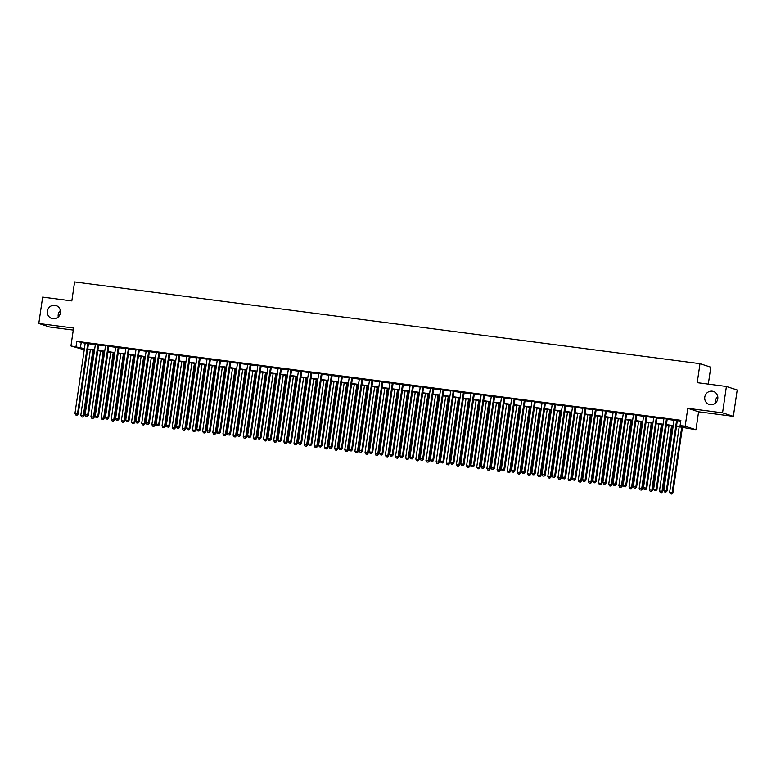 <?xml version="1.0" encoding="UTF-8"?>
<svg xmlns="http://www.w3.org/2000/svg" width="776" height="776" viewBox="0 0 776 776"><rect width="100%" height="100%" fill="white"/><g stroke="black" fill="none" stroke-linecap="round" stroke-linejoin="round"><path stroke-width="1.16" d="M58.268 317.006A6.829 6.547 108 0 1 60.373 310.536M60.421 312.864A6.829 6.547 108 0 1 51.817 318.509A6.829 6.547 108 0 1 47.423 311.166A6.829 6.547 108 0 1 56.027 305.521A6.829 6.547 108 0 1 60.421 312.864M715.627 402.928A6.829 6.547 108 0 1 717.732 396.458M717.781 398.796A6.829 6.547 108 0 1 709.177 404.441A6.829 6.547 108 0 1 704.783 397.089A6.829 6.547 108 0 1 713.396 391.444A6.829 6.547 108 0 1 717.781 398.796M84.254 349.792L70.956 345.96L84.429 348.57M708.313 384.12L710.787 367.184L699.991 363.672L74.603 281.93L71.838 300.923L42.651 297.101L38.8 323.476L49.596 326.977L73.274 330.072M699.991 363.672L697.217 382.665L726.404 386.477L737.2 389.988L733.349 416.363L722.553 412.851L687.788 408.312L685.169 426.247L695.965 429.749L676.497 426.354M687.788 408.312L698.584 411.813L733.349 416.363M698.584 411.813L695.965 429.749M726.404 386.477L722.553 412.851M88.532 343.428L85.244 343.002M98.678 344.757L95.39 344.331M108.834 346.086L105.546 345.65M118.99 347.415L115.702 346.979M129.136 348.734L125.848 348.308M139.292 350.063L136.004 349.636M149.438 351.392L146.16 350.965M159.594 352.721L156.306 352.285M169.75 354.05L166.462 353.613M179.896 355.369L176.608 354.942M190.052 356.698L186.764 356.271M200.208 358.027L196.92 357.6M210.354 359.356L207.066 358.929M220.51 360.685L217.222 360.248M230.656 362.004L227.378 361.577M240.812 363.333L237.524 362.906M250.968 364.662L247.68 364.235M261.114 365.991L257.826 365.564M271.27 367.32L267.982 366.883M281.426 368.649L278.138 368.212M291.572 369.968L288.284 369.541M301.728 371.297L298.44 370.87M311.884 372.625L308.596 372.199M322.03 373.954L318.742 373.518M332.186 375.283L328.898 374.847M342.332 376.602L339.044 376.176M352.488 377.931L349.2 377.505M362.644 379.26L359.356 378.834M372.79 380.589L369.502 380.162M382.946 381.918L379.658 381.482M393.102 383.237L389.814 382.81M403.248 384.566L399.96 384.139M413.404 385.895L410.116 385.468M423.55 387.224L420.262 386.797M433.706 388.553L430.418 388.116M443.862 389.882L440.574 389.445M454.009 391.201L450.72 390.774M464.164 392.53L460.876 392.103M474.32 393.859L471.032 393.432M484.466 395.188L481.178 394.751M494.622 396.517L491.334 396.08M504.769 397.836L501.49 397.409M514.924 399.165L511.636 398.738M525.08 400.494L521.792 400.067M535.227 401.822L531.938 401.386M545.382 403.151L542.094 402.715M555.538 404.471L552.25 404.044M565.685 405.8L562.396 405.373M575.84 407.128L572.552 406.702M585.987 408.457L582.708 408.03M596.143 409.786L592.854 409.35M606.298 411.105L603.01 410.679M616.445 412.434L613.156 412.007M626.601 413.763L623.312 413.336M636.757 415.092L633.468 414.665M646.903 416.421L643.614 415.985M657.059 417.75L653.77 417.313M667.215 419.069L663.926 418.642M676.546 425.966L684.471 427.004L680.096 425.578L680.862 420.301L76.805 341.343L85.195 343.293M88.483 343.72L95.351 344.622M98.639 345.048L105.507 345.941M108.795 346.377L115.653 347.27M118.941 347.706L125.809 348.599M129.097 349.025L135.965 349.928M139.244 350.354L146.111 351.256M149.399 351.683L156.267 352.585M159.555 353.012L166.413 353.904M169.701 354.341L176.569 355.233M179.857 355.66L186.725 356.562M190.013 356.989L196.871 357.891M200.159 358.318L207.027 359.22M210.315 359.647L217.183 360.539M220.462 360.976L227.329 361.868M230.618 362.305L237.485 363.197M240.773 363.624L247.631 364.526M250.92 364.953L257.787 365.855M261.075 366.282L267.943 367.174M271.231 367.611L278.089 368.503M281.378 368.94L288.245 369.832M291.534 370.259L298.401 371.161M301.689 371.588L308.547 372.49M311.836 372.916L318.703 373.819M321.991 374.245L328.849 375.138M332.138 375.574L339.005 376.467M342.294 376.894L349.161 377.796M352.45 378.222L359.307 379.125M362.596 379.551L369.463 380.453M372.752 380.88L379.619 381.773M382.907 382.209L389.765 383.101M393.054 383.528L399.921 384.43M403.21 384.857L410.067 385.759M413.356 386.186L420.223 387.088M423.512 387.515L430.379 388.407M433.668 388.844L440.525 389.736M443.814 390.173L450.681 391.065M453.97 391.492L460.837 392.394M464.126 392.821L470.983 393.723M474.272 394.15L481.139 395.042M484.428 395.479L491.295 396.371M494.574 396.808L501.442 397.7M504.73 398.127L511.597 399.029M514.886 399.456L521.744 400.358M525.032 400.785L531.899 401.687M535.188 402.113L542.055 403.006M545.344 403.442L552.202 404.335M555.49 404.762L562.357 405.664M565.646 406.09L572.513 406.993M575.792 407.419L582.66 408.321M585.948 408.748L592.815 409.641M596.104 410.077L602.962 410.97M606.25 411.406L613.118 412.298M616.406 412.725L623.273 413.627M626.562 414.054L633.42 414.956M636.708 415.383L643.576 416.275M646.864 416.712L653.731 417.604M657.02 418.041L663.878 418.933M667.166 419.36L674.034 420.262M677.322 420.689L680.736 421.135M677.361 420.398L674.072 419.971M70.956 345.96L73.574 328.025L38.8 323.476M76.805 341.343L76.029 346.62M680.096 425.578L685.169 426.247M84.371 348.957L82.45 348.705L84.322 349.307M673.209 425.927L666.341 425.025M663.053 424.598L656.186 423.696M652.897 423.269L646.039 422.377M642.751 421.94L635.883 421.048M632.595 420.611L625.728 419.719M622.449 419.292L615.581 418.39M612.293 417.963L605.425 417.061M602.137 416.634L595.279 415.742M591.991 415.305L585.123 414.413M581.835 413.977L574.967 413.084M571.679 412.657L564.821 411.755M561.533 411.329L554.665 410.426M551.377 410L544.51 409.097M541.221 408.671L534.363 407.778M531.075 407.342L524.207 406.449M520.919 406.023L514.061 405.12M510.773 404.694L503.905 403.792M500.617 403.365L493.749 402.463M490.461 402.036L483.603 401.144M480.315 400.707L473.447 399.815M470.159 399.388L463.291 398.486M460.003 398.059L453.145 397.157M449.857 396.73L442.989 395.828M439.701 395.401L432.843 394.509M429.555 394.072L422.687 393.18M419.399 392.743L412.531 391.851M409.243 391.424L402.385 390.522M399.097 390.095L392.229 389.193M388.941 388.766L382.073 387.874M378.785 387.437L371.927 386.545M368.639 386.108L361.771 385.216M358.483 384.789L351.615 383.887M348.337 383.46L341.469 382.558M338.181 382.131L331.313 381.229M328.025 380.803L321.167 379.91M317.879 379.474L311.011 378.581M307.723 378.154L300.855 377.252M297.567 376.826L290.709 375.923M287.421 375.497L280.553 374.595M277.265 374.168L270.397 373.275M267.119 372.839L260.251 371.946M256.963 371.51L250.095 370.618M246.807 370.191L239.949 369.289M236.661 368.862L229.793 367.96M226.505 367.533L219.637 366.641M216.349 366.204L209.491 365.312M206.203 364.875L199.335 363.983M196.047 363.556L189.179 362.654M185.891 362.227L179.033 361.325M175.745 360.898L168.877 359.996M165.589 359.569L158.731 358.677M155.442 358.24L148.575 357.348M145.287 356.921L138.419 356.019M135.131 355.592L128.273 354.69M124.984 354.263L118.117 353.361M114.829 352.935L107.961 352.042M104.673 351.606L97.815 350.713M94.526 350.286L87.659 349.384M87.717 348.996L94.585 349.889M97.873 350.325L104.731 351.218M108.019 351.654L114.887 352.546M118.175 352.973L125.043 353.875M128.321 354.302L135.189 355.204M138.477 355.631L145.345 356.533M148.633 356.96L155.491 357.852M158.779 358.289L165.647 359.181M168.935 359.608L175.803 360.51M179.091 360.937L185.949 361.839M189.237 362.266L196.105 363.168M199.393 363.595L206.261 364.487M209.549 364.924L216.407 365.816M219.695 366.243L226.563 367.145M229.851 367.572L236.709 368.474M239.997 368.901L246.865 369.803M250.153 370.23L257.021 371.122M260.309 371.558L267.167 372.451M270.455 372.887L277.323 373.78M280.611 374.207L287.479 375.109M290.767 375.535L297.625 376.438M300.913 376.864L307.781 377.757M311.069 378.193L317.927 379.086M321.215 379.522L328.083 380.415M331.371 380.841L338.239 381.743M341.527 382.17L348.385 383.072M351.673 383.499L358.541 384.401M361.829 384.828L368.697 385.72M371.985 386.157L378.843 387.049M382.131 387.476L388.999 388.378M392.287 388.805L399.155 389.707M402.434 390.134L409.301 391.036M412.589 391.463L419.457 392.355M422.745 392.792L429.603 393.684M432.892 394.121L439.759 395.013M443.048 395.44L449.915 396.342M453.203 396.769L460.061 397.671M463.35 398.098L470.217 398.99M473.505 399.427L480.373 400.319M483.652 400.755L490.519 401.648M493.808 402.075L500.675 402.977M503.963 403.404L510.821 404.306M514.11 404.733L520.977 405.635M524.266 406.061L531.133 406.954M534.422 407.39L541.279 408.283M544.568 408.709L551.435 409.612M554.724 410.038L561.591 410.94M564.88 411.367L571.737 412.269M575.026 412.696L581.893 413.589M585.182 414.025L592.039 414.917M595.328 415.344L602.195 416.246M605.484 416.673L612.351 417.575M615.64 418.002L622.497 418.904M625.786 419.331L632.653 420.223M635.942 420.66L642.809 421.552M646.098 421.989L652.955 422.881M656.244 423.308L663.111 424.21M666.4 424.637L673.258 425.539M81.179 342.769L80.403 348.036M676.633 420.165L666.341 490.742L663.8 490.403L674.092 419.835M677.38 420.262L667.069 490.975L666.341 490.742L665.595 492.081L664.576 491.945L665.595 492.081M665.886 492.178L667.069 490.975M663.8 490.403L664.576 491.945M679.204 426.713L669.63 492.304L672.899 492.867L682.492 427.139M671.434 493.972L670.415 493.846L671.725 494.07L672.171 492.634L681.745 427.042M670.415 493.846L669.63 492.304M672.899 492.867L671.725 494.07M666.477 418.836L656.186 489.413L653.644 489.084L663.946 418.506M667.234 418.933L656.913 489.646L656.186 489.413L655.439 490.752L654.43 490.626L655.439 490.752M655.73 490.849L656.913 489.646M653.644 489.084L654.43 490.626M656.331 417.507L646.03 488.085L643.498 487.755L653.79 417.178M657.078 417.604L646.757 488.317L646.03 488.085L645.293 489.423L644.274 489.297L645.293 489.423M645.583 489.52L646.757 488.317M643.498 487.755L644.274 489.297M646.175 416.178L635.883 486.756L633.342 486.426L643.634 415.849M646.922 416.275L636.611 486.998L635.883 486.756L635.137 488.104L634.118 487.968L635.137 488.104M635.428 488.191L636.611 486.998M633.342 486.426L634.118 487.968M636.019 414.859L625.728 485.427L623.186 485.097L633.488 414.52M636.776 414.956L626.455 485.669L625.728 485.427L624.981 486.775L623.972 486.639L624.981 486.775M625.281 486.872L626.455 485.669M623.186 485.097L623.972 486.639M669.048 425.384L659.484 490.975L662.752 491.548L672.336 425.811M661.278 492.653L660.26 492.517L661.569 492.741L662.015 491.305L671.589 425.714M660.26 492.517L659.484 490.975M662.752 491.548L661.569 492.741M658.902 424.055L649.328 489.646L652.597 490.219L662.19 424.482M651.122 491.324L650.113 491.189L651.413 491.421L651.869 489.976L661.433 424.385M650.113 491.189L649.328 489.646M652.597 490.219L651.413 491.421M648.746 422.726L639.182 488.317L642.441 488.89L652.034 423.153M640.976 489.995L639.957 489.86L641.267 490.092L641.713 488.647L651.287 423.056M639.957 489.86L639.182 488.317M642.441 488.89L641.267 490.092M638.59 421.397L629.026 486.988L632.294 487.561L641.878 421.834M630.82 488.667L629.802 488.531L631.111 488.764L631.567 487.328L641.131 421.737M629.802 488.531L629.026 486.988M632.294 487.561L631.111 488.764M625.873 413.53L615.572 484.108L613.04 483.768L623.332 413.191M626.62 413.627L616.309 484.34L615.572 484.108L614.835 485.446L613.816 485.31L614.835 485.446M615.125 485.543L616.309 484.34M613.04 483.768L613.816 485.31M628.444 420.068L618.87 485.669L622.139 486.232L631.732 420.505M620.664 487.338L619.655 487.212L620.955 487.435L621.411 485.999L630.975 420.408M619.655 487.212L618.87 485.669M622.139 486.232L620.955 487.435M615.717 412.201L605.425 482.779L602.884 482.449L613.185 411.872M616.464 412.298L606.153 483.011L605.425 482.779L604.679 484.117L603.67 483.991L604.679 484.117M604.97 484.214L606.153 483.011M602.884 482.449L603.67 483.991M618.288 418.749L608.723 484.34L611.992 484.903L621.576 419.176M610.518 486.009L609.5 485.883L610.809 486.106L611.255 484.67L620.829 419.079M609.5 485.883L608.723 484.34M611.992 484.903L610.809 486.106M605.571 410.873L595.27 481.45L592.728 481.12L603.03 410.543M606.318 410.97L595.997 481.683L595.27 481.45L594.532 482.788L593.514 482.662L594.532 482.788M594.823 482.885L595.997 481.683M592.728 481.12L593.514 482.662M608.142 417.42L598.568 483.011L601.837 483.584L611.42 417.847M600.362 484.69L599.344 484.554L600.653 484.777L601.109 483.341L610.673 417.75M599.344 484.554L598.568 483.011M601.837 483.584L600.653 484.777M595.415 409.544L585.114 480.121L582.582 479.791L592.874 409.214M596.162 409.641L585.851 480.363L585.114 480.121L584.377 481.469L583.358 481.333L584.377 481.469M584.668 481.556L585.851 480.363M582.582 479.791L583.358 481.333M597.986 416.091L588.412 481.683L591.681 482.255L601.274 416.518M590.206 483.361L589.197 483.225L590.507 483.458L590.953 482.012L600.527 416.421M589.197 483.225L588.412 481.683M591.681 482.255L590.507 483.458M585.259 408.215L574.967 478.792L572.426 478.462L582.727 407.885M586.016 408.321L575.695 479.035L574.967 478.792L574.221 480.14L573.212 480.005L574.221 480.14M574.512 480.237L575.695 479.035M572.426 478.462L573.212 480.005M587.83 414.762L578.265 480.354L581.534 480.926L591.118 415.199M580.06 482.032L579.042 481.896L580.351 482.129L580.797 480.693L590.371 415.092M579.042 481.896L578.265 480.354M581.534 480.926L580.351 482.129M575.113 406.896L564.812 477.473L562.28 477.133L572.572 406.556M575.86 406.993L565.539 477.706L564.812 477.473L564.074 478.811L563.056 478.676L564.074 478.811M564.365 478.908L565.539 477.706M562.28 477.133L563.056 478.676M577.683 413.433L568.11 479.035L571.378 479.597L580.972 413.87M569.904 480.703L568.895 480.577L570.195 480.8L570.651 479.364L580.215 413.773M568.895 480.577L568.11 479.035M571.378 479.597L570.195 480.8M564.957 405.567L554.665 476.144L552.124 475.814L562.416 405.237M565.704 405.664L555.393 476.377L554.665 476.144L553.918 477.482L552.9 477.356L553.918 477.482M554.21 477.579L555.393 476.377M552.124 475.814L552.9 477.356M567.528 412.114L557.963 477.706L561.223 478.268L570.816 412.541M559.758 479.374L558.739 479.248L560.049 479.471L560.495 478.035L570.069 412.444M558.739 479.248L557.963 477.706M561.223 478.268L560.049 479.471M554.801 404.238L544.51 474.815L541.968 474.485L552.269 403.908M555.558 404.335L545.237 475.048L544.51 474.815L543.763 476.154L542.754 476.027L543.763 476.154M544.054 476.251L545.237 475.048M541.968 474.485L542.754 476.027M557.372 410.785L547.808 476.377L551.076 476.949L560.66 411.212M549.602 478.055L548.583 477.919L549.893 478.142L550.349 476.706L559.913 411.115M548.583 477.919L547.808 476.377M551.076 476.949L549.893 478.142M544.655 402.909L534.354 473.486L531.822 473.156L542.114 402.579M545.402 403.006L535.091 473.729L534.354 473.486L533.616 474.834L532.598 474.699L533.616 474.834M533.907 474.922L535.091 473.729M531.822 473.156L532.598 474.699M547.226 409.456L537.652 475.048L540.92 475.62L550.514 409.883M539.446 476.726L538.437 476.59L539.737 476.823L540.193 475.378L549.757 409.786M538.437 476.59L537.652 475.048M540.92 475.62L539.737 476.823M534.499 401.58L524.207 472.157L521.666 471.827L531.958 401.25M535.246 401.677L524.935 472.4L524.207 472.157L523.46 473.505L522.442 473.37L523.46 473.505M523.752 473.602L524.935 472.4M521.666 471.827L522.442 473.37M537.07 408.127L527.505 473.719L530.765 474.291L540.358 408.564M529.3 475.397L528.281 475.261L529.591 475.494L530.037 474.058L539.611 408.457M528.281 475.261L527.505 473.719M530.765 474.291L529.591 475.494M524.353 400.261L514.052 470.828L511.51 470.498L521.812 399.921M525.1 400.358L514.779 471.071L514.052 470.828L513.314 472.177L512.296 472.041L513.314 472.177M513.605 472.274L514.779 471.071M511.51 470.498L512.296 472.041M526.914 406.799L517.35 472.4L520.618 472.962L530.202 407.235M519.144 474.068L518.125 473.942L519.435 474.165L519.891 472.73L529.455 407.138M518.125 473.942L517.35 472.4M520.618 472.962L519.435 474.165M514.197 398.932L503.896 469.509L501.364 469.17L511.656 398.602M514.944 399.029L504.633 469.742L503.896 469.509L503.158 470.848L502.14 470.712L503.158 470.848M503.449 470.945L504.633 469.742M501.364 469.17L502.14 470.712M516.768 405.479L507.194 471.071L510.462 471.633L520.056 405.906M508.988 472.739L507.979 472.613L509.289 472.836L509.735 471.401L519.309 405.809M507.979 472.613L507.194 471.071M510.462 471.633L509.289 472.836M504.041 397.603L493.749 468.18L491.208 467.85L501.509 397.273M504.798 397.7L494.477 468.413L493.749 468.18L493.002 469.519L491.994 469.393L493.002 469.519M493.293 469.616L494.477 468.413M491.208 467.85L491.994 469.393M506.612 404.15L497.047 469.742L500.316 470.314L509.9 404.577M498.842 471.42L497.823 471.284L499.133 471.507L499.579 470.072L509.153 404.48M497.823 471.284L497.047 469.742M500.316 470.314L499.133 471.507M493.895 396.274L483.594 466.851L481.062 466.522L491.353 395.944M494.642 396.371L484.321 467.084L483.594 466.851L482.856 468.2L481.838 468.064L482.856 468.2M483.147 468.287L484.321 467.084M481.062 466.522L481.838 468.064M496.465 402.822L486.891 468.413L490.16 468.985L499.754 403.248M488.686 470.091L487.677 469.955L488.977 470.188L489.433 468.743L498.997 403.151M487.677 469.955L486.891 468.413M490.16 468.985L488.977 470.188M483.739 394.945L473.447 465.522L470.906 465.193L481.198 394.615M484.486 395.042L474.175 465.765L473.447 465.522L472.7 466.871L471.682 466.735L472.7 466.871M472.991 466.958L474.175 465.765M470.906 465.193L471.682 466.735M486.31 401.493L476.736 467.084L480.005 467.656L489.598 401.92M478.54 468.762L477.521 468.626L478.831 468.859L479.277 467.424L488.851 401.822M477.521 468.626L476.736 467.084M480.005 467.656L478.831 468.859M473.583 393.626L463.291 464.193L460.75 463.864L471.051 393.286M474.34 393.723L464.019 464.436L463.291 464.193L462.545 465.542L461.536 465.406L462.545 465.542M462.835 465.639L464.019 464.436M460.75 463.864L461.536 465.406M476.154 400.164L466.589 465.755L469.858 466.327L479.442 400.6M468.384 467.433L467.365 467.298L468.675 467.53L469.131 466.095L478.695 400.503M467.365 467.298L466.589 465.755M469.858 466.327L468.675 467.53M463.437 392.297L453.135 462.874L450.604 462.535L460.895 391.967M464.184 392.394L453.873 463.107L453.135 462.874L452.398 464.213L451.38 464.077L452.398 464.213M452.689 464.31L453.873 463.107M450.604 462.535L451.38 464.077M466.007 398.845L456.433 464.436L459.702 464.999L469.296 399.271M458.228 466.104L457.219 465.978L458.519 466.201L458.975 464.766L468.539 399.174M457.219 465.978L456.433 464.436M459.702 464.999L458.519 466.201M453.281 390.968L442.989 461.545L440.448 461.216L450.74 390.638M454.028 391.065L443.717 461.778L442.989 461.545L442.242 462.884L441.224 462.758L442.242 462.884M442.533 462.981L443.717 461.778M440.448 461.216L441.224 462.758M455.851 397.516L446.287 463.107L449.546 463.67L459.14 397.942M448.082 464.785L447.063 464.649L448.373 464.873L448.819 463.437L458.393 397.845M447.063 464.649L446.287 463.107M449.546 463.67L448.373 464.873M443.125 389.639L432.833 460.216L430.292 459.887L440.593 389.31M443.882 389.736L433.561 460.449L432.833 460.216L432.087 461.555L431.078 461.429L432.087 461.555M432.387 461.652L433.561 460.449M430.292 459.887L431.078 461.429M445.696 396.187L436.131 461.778L439.4 462.35L448.984 396.614M437.926 463.456L436.907 463.32L438.217 463.544L438.673 462.108L448.237 396.517M436.907 463.32L436.131 461.778M439.4 462.35L438.217 463.544M432.979 388.31L422.678 458.888L420.146 458.558L430.438 387.981M433.726 388.407L423.415 459.13L422.678 458.888L421.94 460.236L420.922 460.1L421.94 460.236M422.231 460.323L423.415 459.13M420.146 458.558L420.922 460.1M435.549 394.858L425.975 460.449L429.244 461.022L438.838 395.285M427.77 462.127L426.761 461.992L428.071 462.224L428.517 460.779L438.081 395.188M426.761 461.992L425.975 460.449M429.244 461.022L428.071 462.224M422.823 386.981L412.531 457.559L409.99 457.229L420.291 386.652M423.58 387.088L413.259 457.801L412.531 457.559L411.784 458.907L410.776 458.771L411.784 458.907M412.075 459.004L413.259 457.801M409.99 457.229L410.776 458.771M412.677 385.662L402.375 456.24L399.844 455.9L410.135 385.323M413.424 385.759L403.103 456.472L402.375 456.24L401.638 457.578L400.62 457.442L401.638 457.578M401.929 457.675L403.103 456.472M399.844 455.9L400.62 457.442M402.521 384.333L392.229 454.911L389.688 454.581L399.98 384.004M403.268 384.43L392.957 455.143L392.229 454.911L391.482 456.249L390.464 456.123L391.482 456.249M391.773 456.346L392.957 455.143M389.688 454.581L390.464 456.123M425.394 393.529L415.829 459.12L419.098 459.693L428.682 393.965M417.624 460.798L416.605 460.663L417.915 460.895L418.361 459.46L427.935 393.859M416.605 460.663L415.829 459.12M419.098 459.693L417.915 460.895M415.247 392.2L405.673 457.801L408.942 458.364L418.536 392.637M407.468 459.47L406.459 459.344L407.759 459.567L408.215 458.131L417.779 392.54M406.459 459.344L405.673 457.801M408.942 458.364L407.759 459.567M405.091 390.881L395.517 456.472L398.786 457.035L408.38 391.308M397.322 458.141L396.303 458.015L397.613 458.238L398.059 456.802L407.633 391.211M396.303 458.015L395.517 456.472M398.786 457.035L397.613 458.238M392.365 383.005L382.073 453.582L379.532 453.252L389.833 382.675M393.122 383.101L382.801 453.815L382.073 453.582L381.326 454.92L380.318 454.794L381.326 454.92M381.617 455.017L382.801 453.815M379.532 453.252L380.318 454.794M394.935 389.552L385.371 455.143L388.64 455.716L398.224 389.979M387.166 456.821L386.147 456.686L387.457 456.909L387.903 455.473L397.477 389.882M386.147 456.686L385.371 455.143M388.64 455.716L387.457 456.909M382.219 381.676L371.917 452.253L369.386 451.923L379.677 381.346M382.966 381.773L372.645 452.495L371.917 452.253L371.18 453.601L370.162 453.465L371.18 453.601M371.471 453.688L372.645 452.495M369.386 451.923L370.162 453.465M384.789 388.223L375.215 453.815L378.484 454.387L388.078 388.65M377.01 455.493L376.001 455.357L377.301 455.59L377.757 454.144L387.321 388.553M376.001 455.357L375.215 453.815M378.484 454.387L377.301 455.59M372.063 380.347L361.771 450.924L359.23 450.594L369.522 380.017M372.81 380.453L362.499 451.166L361.771 450.924L361.024 452.272L360.006 452.136L361.024 452.272M361.315 452.369L362.499 451.166M359.23 450.594L360.006 452.136M374.633 386.894L365.069 452.486L368.328 453.058L377.922 387.331M366.864 454.164L365.845 454.028L367.155 454.261L367.601 452.825L377.175 387.224M365.845 454.028L365.069 452.486M368.328 453.058L367.155 454.261M361.907 379.027L351.615 449.605L349.074 449.265L359.375 378.688M362.664 379.125L352.343 449.837L351.615 449.605L350.868 450.943L349.86 450.808L350.868 450.943M351.169 451.04L352.343 449.837M349.074 449.265L349.86 450.808M364.477 385.565L354.913 451.166L358.182 451.729L367.766 386.002M356.708 452.835L355.689 452.709L356.999 452.932L357.455 451.496L367.019 385.905M355.689 452.709L354.913 451.166M358.182 451.729L356.999 452.932M351.761 377.699L341.459 448.276L338.928 447.946L349.219 377.369M352.508 377.796L342.197 448.509L341.459 448.276L340.722 449.614L339.704 449.479L340.722 449.614M341.013 449.711L342.197 448.509M338.928 447.946L339.704 449.479M354.331 384.246L344.757 449.837L348.026 450.4L357.62 384.673M346.552 451.506L345.543 451.38L346.843 451.603L347.299 450.167L356.863 384.576M345.543 451.38L344.757 449.837M348.026 450.4L346.843 451.603M341.605 376.37L331.313 446.947L328.772 446.617L339.073 376.04M342.352 376.467L332.041 447.18L331.313 446.947L330.566 448.285L329.558 448.159L330.566 448.285M330.857 448.382L332.041 447.18M328.772 446.617L329.558 448.159M344.175 382.917L334.611 448.509L337.88 449.081L347.464 383.344M336.406 450.187L335.387 450.051L336.697 450.274L337.143 448.838L346.717 383.247M335.387 450.051L334.611 448.509M337.88 449.081L336.697 450.274M331.459 375.041L321.157 445.618L318.616 445.288L328.917 374.711M332.206 375.138L321.885 445.851L321.157 445.618L320.42 446.966L319.402 446.83L320.42 446.966M320.711 447.054L321.885 445.851M318.616 445.288L319.402 446.83M334.029 381.588L324.455 447.18L327.724 447.752L337.308 382.015M326.25 448.858L325.231 448.722L326.541 448.955L326.997 447.51L336.561 381.918M325.231 448.722L324.455 447.18M327.724 447.752L326.541 448.955M321.303 373.712L311.011 444.289L308.47 443.959L318.761 373.382M322.05 373.809L311.739 444.532L311.011 444.289L310.264 445.637L309.246 445.502L310.264 445.637M310.555 445.725L311.739 444.532M308.47 443.959L309.246 445.502M323.873 380.259L314.299 445.851L317.568 446.423L327.162 380.686M316.104 447.529L315.085 447.393L316.395 447.626L316.841 446.19L326.415 380.589M315.085 447.393L314.299 445.851M317.568 446.423L316.395 447.626M311.147 372.393L300.855 442.96L298.314 442.63L308.615 372.053M311.904 372.49L301.583 443.203L300.855 442.96L300.108 444.308L299.1 444.173L300.108 444.308M300.399 444.405L301.583 443.203M298.314 442.63L299.1 444.173M313.717 378.93L304.153 444.532L307.422 445.094L317.006 379.367M305.948 446.2L304.929 446.064L306.239 446.297L306.685 444.861L316.259 379.27M304.929 446.064L304.153 444.532M307.422 445.094L306.239 446.297M301.001 371.064L290.699 441.641L288.168 441.301L298.459 370.734M301.748 371.161L291.427 441.874L290.699 441.641L289.962 442.98L288.944 442.844L289.962 442.98M290.253 443.077L291.427 441.874M288.168 441.301L288.944 442.844M303.571 377.611L293.997 443.203L297.266 443.765L306.86 378.038M295.792 444.871L294.783 444.745L296.083 444.968L296.539 443.532L306.103 377.941M294.783 444.745L293.997 443.203M297.266 443.765L296.083 444.968M290.845 369.735L280.553 440.312L278.012 439.982L288.303 369.405M291.592 369.832L281.281 440.545L280.553 440.312L279.806 441.651L278.788 441.525L279.806 441.651M280.097 441.748L281.281 440.545M278.012 439.982L278.788 441.525M293.415 376.282L283.851 441.874L287.11 442.446L296.704 376.709M285.646 443.552L284.627 443.416L285.937 443.639L286.383 442.204L295.957 376.612M284.627 443.416L283.851 441.874M287.11 442.446L285.937 443.639M280.689 368.406L270.397 438.983L267.856 438.653L278.157 368.076M281.445 368.503L271.125 439.216L270.397 438.983L269.65 440.322L268.642 440.196L269.65 440.322M269.951 440.419L271.125 439.216M267.856 438.653L268.642 440.196M283.259 374.954L273.695 440.545L276.964 441.117L286.548 375.38M275.49 442.223L274.471 442.087L275.781 442.31L276.237 440.875L285.801 375.283M274.471 442.087L273.695 440.545M276.964 441.117L275.781 442.31M270.543 367.077L260.241 437.654L257.71 437.325L268.001 366.747M271.29 367.174L260.978 437.897L260.241 437.654L259.504 439.003L258.486 438.867L259.504 439.003M259.795 439.09L260.978 437.897M257.71 437.325L258.486 438.867M273.113 373.625L263.539 439.216L266.808 439.788L276.401 374.051M265.334 440.894L264.325 440.758L265.625 440.991L266.081 439.546L275.645 373.954M264.325 440.758L263.539 439.216M266.808 439.788L265.625 440.991M260.387 365.748L250.095 436.325L247.554 435.996L257.855 365.418M261.134 365.855L250.823 436.568L250.095 436.325L249.348 437.674L248.339 437.538L249.348 437.674M249.639 437.771L250.823 436.568M247.554 435.996L248.339 437.538M262.957 372.296L253.393 437.887L256.662 438.459L266.246 372.732M255.188 439.565L254.169 439.429L255.479 439.662L255.925 438.227L265.499 372.635M254.169 439.429L253.393 437.887M256.662 438.459L255.479 439.662M250.241 364.429L239.939 435.006L237.398 434.667L247.699 364.089M250.987 364.526L240.667 435.239L239.939 435.006L239.202 436.345L238.184 436.209L239.202 436.345M239.493 436.442L240.667 435.239M237.398 434.667L238.184 436.209M252.811 370.967L243.237 436.568L246.506 437.13L256.09 371.403M245.032 438.236L244.013 438.11L245.323 438.333L245.779 436.898L255.343 371.306M244.013 438.11L243.237 436.568M246.506 437.13L245.323 438.333M240.085 363.1L229.783 433.677L227.252 433.347L237.543 362.77M240.832 363.197L230.52 433.91L229.783 433.677L229.046 435.016L228.028 434.89L229.046 435.016M229.337 435.113L230.52 433.91M227.252 433.347L228.028 434.89M242.655 369.648L233.081 435.239L236.35 435.802L245.944 370.074M234.876 436.907L233.867 436.781L235.176 437.004L235.623 435.569L245.197 369.977M233.867 436.781L233.081 435.239M236.35 435.802L235.176 437.004M229.929 361.771L219.637 432.348L217.096 432.019L227.397 361.441M230.685 361.868L220.365 432.581L219.637 432.348L218.89 433.687L217.881 433.561L218.89 433.687M219.181 433.784L220.365 432.581M217.096 432.019L217.881 433.561M232.499 368.319L222.935 433.91L226.204 434.482L235.788 368.745M224.73 435.588L223.711 435.452L225.021 435.675L225.467 434.24L235.041 368.649M223.711 435.452L222.935 433.91M226.204 434.482L225.021 435.675M219.783 360.442L209.481 431.019L206.95 430.69L217.241 360.113M220.529 360.539L210.209 431.262L209.481 431.019L208.744 432.368L207.726 432.232L208.744 432.368M209.035 432.455L210.209 431.262M206.95 430.69L207.726 432.232M222.353 366.99L212.779 432.581L216.048 433.154L225.641 367.417M214.574 434.259L213.565 434.123L214.865 434.356L215.321 432.911L224.885 367.32M213.565 434.123L212.779 432.581M216.048 433.154L214.865 434.356M209.627 359.113L199.335 429.691L196.794 429.361L207.085 358.784M210.374 359.22L200.062 429.933L199.335 429.691L198.588 431.039L197.57 430.903L198.588 431.039M198.879 431.136L200.062 429.933M196.794 429.361L197.57 430.903M212.197 365.661L202.633 431.252L205.892 431.825L215.486 366.097M204.427 432.93L203.409 432.795L204.719 433.027L205.165 431.592L214.739 365.991M203.409 432.795L202.633 431.252M205.892 431.825L204.719 433.027M199.471 357.794L189.179 428.371L186.638 428.032L196.939 357.455M200.227 357.891L189.907 428.604L189.179 428.371L188.432 429.71L187.423 429.574L188.432 429.71M188.723 429.807L189.907 428.604M186.638 428.032L187.423 429.574M202.041 364.332L192.477 429.933L195.746 430.496L205.33 364.769M194.272 431.601L193.253 431.475L194.563 431.699L195.019 430.263L204.583 364.671M193.253 431.475L192.477 429.933M195.746 430.496L194.563 431.699M189.325 356.465L179.023 427.042L176.491 426.713L186.783 356.135M190.071 356.562L179.76 427.275L179.023 427.042L178.286 428.381L177.267 428.245L178.286 428.381M178.577 428.478L179.76 427.275M176.491 426.713L177.267 428.245M191.895 363.013L182.321 428.604L185.59 429.167L195.183 363.44M184.116 430.273L183.107 430.147L184.407 430.37L184.863 428.934L194.427 363.343M183.107 430.147L182.321 428.604M185.59 429.167L184.407 430.37M179.169 355.136L168.877 425.714L166.336 425.384L176.627 354.807M179.916 355.233L169.605 425.946L168.877 425.714L168.13 427.052L167.112 426.926L168.13 427.052M168.421 427.149L169.605 425.946M166.336 425.384L167.112 426.926M181.739 361.684L172.175 427.275L175.434 427.848L185.028 362.111M173.969 428.953L172.951 428.818L174.261 429.041L174.707 427.605L184.281 362.014M172.951 428.818L172.175 427.275M175.434 427.848L174.261 429.041M169.023 353.808L158.721 424.385L156.18 424.055L166.481 353.478M169.769 353.904L159.449 424.627L158.721 424.385L157.984 425.733L156.965 425.597L157.984 425.733M158.275 425.82L159.449 424.627M156.18 424.055L156.965 425.597M171.583 360.355L162.019 425.946L165.288 426.519L174.872 360.782M163.814 427.625L162.795 427.489L164.105 427.721L164.56 426.276L174.125 360.685M162.795 427.489L162.019 425.946M165.288 426.519L164.105 427.721M158.867 352.479L148.565 423.056L146.034 422.726L156.325 352.149M159.614 352.576L149.302 423.298L148.565 423.056L147.828 424.404L146.809 424.268L147.828 424.404M148.119 424.501L149.302 423.298M146.034 422.726L146.809 424.268M161.437 359.026L151.863 424.618L155.132 425.19L164.725 359.453M153.658 426.296L152.649 426.16L153.958 426.393L154.405 424.957L163.978 359.356M152.649 426.16L151.863 424.618M155.132 425.19L153.958 426.393M148.711 351.159L138.419 421.727L135.878 421.397L146.179 350.82M149.467 351.256L139.146 421.969L138.419 421.727L137.672 423.075L136.663 422.939L137.672 423.075M137.963 423.172L139.146 421.969M135.878 421.397L136.663 422.939M151.281 357.697L141.717 423.298L144.986 423.861L154.569 358.134M143.511 424.967L142.493 424.841L143.803 425.064L144.249 423.628L153.823 358.037M142.493 424.841L141.717 423.298M144.986 423.861L143.803 425.064M138.564 349.83L128.263 420.408L125.731 420.068L136.023 349.501M139.311 349.928L128.991 420.64L128.263 420.408L127.526 421.746L126.507 421.61L127.526 421.746M127.817 421.843L128.991 420.64M125.731 420.068L126.507 421.61M141.135 356.378L131.561 421.969L134.83 422.532L144.423 356.805M133.356 423.638L132.347 423.512L133.647 423.735L134.102 422.299L143.667 356.708M132.347 423.512L131.561 421.969M134.83 422.532L133.647 423.735M128.409 348.502L118.117 419.079L115.576 418.749L125.867 348.172M129.155 348.599L118.844 419.312L118.117 419.079L117.37 420.417L116.352 420.291L117.37 420.417M117.661 420.514L118.844 419.312M115.576 418.749L116.352 420.291M130.979 355.049L121.405 420.64L124.674 421.213L134.267 355.476M123.209 422.319L122.191 422.183L123.5 422.406L123.947 420.97L133.52 355.379M122.191 422.183L121.405 420.64M124.674 421.213L123.5 422.406M118.253 347.173L107.961 417.75L105.42 417.42L115.721 346.843M119.009 347.27L108.688 417.983L107.961 417.75L107.214 419.089L106.205 418.962L107.214 419.089M107.505 419.185L108.688 417.983M105.42 417.42L106.205 418.962M120.823 353.72L111.259 419.312L114.528 419.884L124.111 354.147M113.053 420.99L112.035 420.854L113.344 421.087L113.8 419.641L123.365 354.05M112.035 420.854L111.259 419.312M114.528 419.884L113.344 421.087M108.106 345.844L97.805 416.421L95.273 416.091L105.565 345.514M108.853 345.941L98.542 416.663L97.805 416.421L97.068 417.769L96.049 417.634L97.068 417.769M97.359 417.857L98.542 416.663M95.273 416.091L96.049 417.634M110.677 352.391L101.103 417.983L104.372 418.555L113.965 352.818M102.898 419.661L101.889 419.525L103.189 419.758L103.644 418.312L113.209 352.721M101.889 419.525L101.103 417.983M104.372 418.555L103.189 419.758M97.951 344.525L87.659 415.092L85.117 414.762L95.409 344.185M98.697 344.622L88.386 415.335L87.659 415.092L86.912 416.44L85.893 416.305L86.912 416.44M87.203 416.537L88.386 415.335M85.117 414.762L85.893 416.305M100.521 351.062L90.957 416.654L94.216 417.226L103.809 351.499M92.751 418.332L91.733 418.196L93.042 418.429L93.489 416.993L103.062 351.402M91.733 418.196L90.957 416.654M94.216 417.226L93.042 418.429M87.795 343.196L77.503 413.773L74.962 413.433L85.263 342.866M88.551 343.293L78.231 414.006L77.503 413.773L76.756 415.111L75.747 414.976L76.756 415.111M77.057 415.209L78.231 414.006M74.962 413.433L75.747 414.976M90.365 349.743L80.801 415.335L84.07 415.897L93.653 350.17M82.596 417.003L81.577 416.877L82.886 417.1L83.342 415.664L92.907 350.073M81.577 416.877L80.801 415.335M84.07 415.897L82.886 417.1"/></g></svg>
